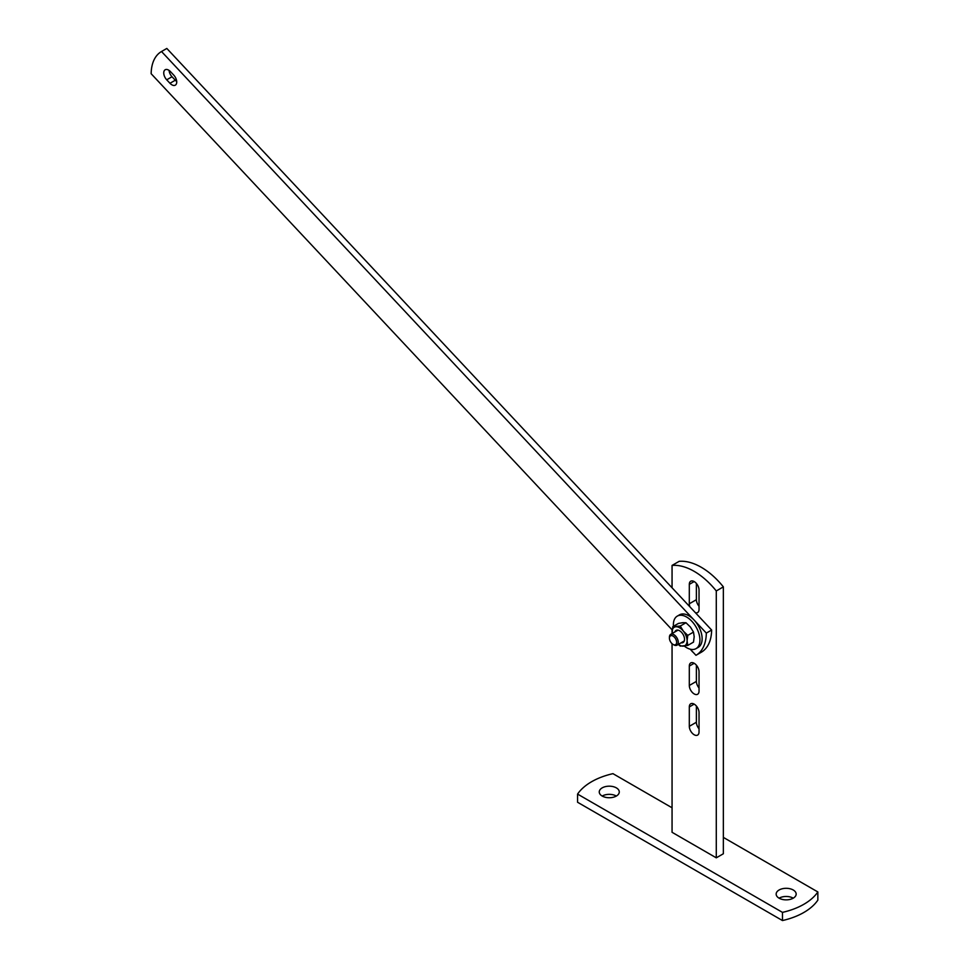 <?xml version="1.0" encoding="UTF-8"?>
<svg xmlns="http://www.w3.org/2000/svg" width="969" height="969" viewBox="0 0 969 969"><rect width="100%" height="100%" fill="white"/><g stroke="black" fill="none" stroke-linecap="round" stroke-linejoin="round"><path stroke-width="1.45" d="M694.179 581.557L689.31 584.368A6.88 3.973 60 0 1 690.74 581.218A6.88 3.973 60 0 1 696.033 583.059A6.88 3.973 60 0 1 699.037 589.988L699.037 609.392A6.88 3.973 60 0 1 697.619 612.541A6.88 3.973 60 0 1 695.439 612.735M699.037 691.103A6.88 3.973 60 0 1 697.619 694.252A6.88 3.973 60 0 1 694.179 693.913A6.88 3.973 60 0 1 689.31 685.483L689.31 666.078A6.88 3.973 60 0 1 690.74 662.929A6.88 3.973 60 0 1 696.033 664.77A6.88 3.973 60 0 1 699.037 671.699L699.037 691.103M699.037 731.946A6.88 3.973 60 0 1 697.619 735.096A6.88 3.973 60 0 1 694.179 734.756A6.88 3.973 60 0 1 689.31 726.338L689.31 706.934A6.88 3.973 60 0 1 690.74 703.785A6.88 3.973 60 0 1 696.033 705.626A6.88 3.973 60 0 1 699.037 712.542L699.037 731.946M693.259 652.428A6.88 3.973 60 0 1 691.381 650.417M689.916 606.848A6.88 3.973 60 0 1 689.31 603.772L689.31 584.368M672.062 643.682L672.062 832.298L716.285 857.831L716.285 590.957A62.537 36.107 -120 0 0 672.062 565.424L672.062 587.783M672.062 629.802L672.062 633.581M696.384 706.013L696.384 722.244L689.31 726.338M699.037 728.785A6.88 3.973 60 0 1 696.384 722.244M696.384 665.158L696.384 681.401L689.31 685.483M699.037 687.929A6.88 3.973 60 0 1 696.384 681.401M696.384 583.447L696.384 599.69L689.31 603.772M699.037 606.231A6.88 3.973 60 0 1 696.384 599.69M716.285 857.831L723.359 853.75L723.359 586.875A62.537 36.107 -120 0 0 679.136 561.342L672.062 565.424M723.359 586.875L716.285 590.957M793.236 898.166A10.005 5.778 0 0 0 796.167 894.084A10.005 5.778 0 0 0 789.989 888.743A10.005 5.778 0 0 0 779.088 890.002A10.005 5.778 0 0 0 776.157 894.084A10.005 5.778 0 0 0 782.334 899.426A10.005 5.778 0 0 0 793.236 898.166A10.005 5.778 0 0 0 779.088 898.166M616.345 796.046A10.005 5.778 0 0 0 619.276 791.952A10.005 5.778 0 0 0 613.098 786.622A10.005 5.778 0 0 0 602.185 787.87A10.005 5.778 0 0 0 599.254 791.952A10.005 5.778 0 0 0 605.431 797.293A10.005 5.778 0 0 0 616.345 796.046A10.005 5.778 0 0 0 602.185 796.046M723.359 837.398L817.848 891.952L817.848 900.128A62.537 36.107 180 0 1 782.467 920.55L577.572 802.259L577.572 794.083A62.537 36.107 180 0 1 591.574 781.741A62.537 36.107 180 0 1 612.953 773.662L672.062 807.783M782.467 920.55L782.467 912.374L577.572 794.083M817.848 891.952A62.537 36.107 180 0 1 782.467 912.374M166.825 48.45L161.52 51.514L166.813 48.45A50.037 28.888 -120 0 0 166.801 48.462A50.037 28.888 -120 0 1 166.825 48.45L711.634 630.032L706.328 633.096L161.52 51.514A50.037 28.888 -120 0 0 161.508 51.514A50.037 28.888 -120 0 0 151.152 73.729L672.195 629.935M706.328 633.096A50.037 28.888 60 0 1 695.972 655.31L690.231 649.194M695.972 655.31A50.037 28.888 60 0 1 695.96 655.31L701.265 652.246A50.037 28.888 60 0 1 701.265 652.246L695.972 655.31M169.975 83.286A6.88 3.973 -120 0 0 175.304 85.163A6.88 3.973 -120 0 0 173.766 75.134L170.52 71.658A6.88 3.973 -120 0 0 165.178 69.768A6.88 3.973 -120 0 0 166.716 79.809L169.975 83.286L175.28 80.221L172.022 76.745A6.88 3.973 60 0 1 169.078 70.41M711.634 630.032A50.037 28.888 60 0 1 701.277 652.246M176.709 81.469A6.88 3.973 60 0 1 175.28 80.221M684.247 646.044A18.762 10.829 -120 0 0 686.658 647.692A18.762 10.829 -120 0 0 696.033 648.624A18.762 10.829 -120 0 0 698.915 633.593A18.762 10.829 -120 0 0 686.658 617.059A18.762 10.829 -120 0 0 677.27 616.127A18.762 10.829 -120 0 0 673.455 626.301M696.033 648.624L698.249 647.34A18.762 10.829 -120 0 0 701.12 632.309A18.762 10.829 -120 0 0 688.874 615.775A18.762 10.829 -120 0 0 679.487 614.843L677.27 616.127M673.855 644.869L673.031 644.409A5.099 2.943 -120 0 0 676.641 642.326A5.099 2.943 -120 0 0 673.031 636.076A5.099 2.943 -120 0 0 669.434 638.159A5.099 2.943 -120 0 0 673.031 644.409L673.855 644.869A6.25 3.61 -120 0 0 676.98 645.184A6.25 3.61 -120 0 0 677.937 640.17A6.25 3.61 -120 0 0 673.855 634.659A6.25 3.61 -120 0 0 670.718 634.356A6.25 3.61 -120 0 0 669.434 637.214A6.25 3.61 -120 0 0 669.446 637.723M674.884 631.945A7.001 4.046 60 0 1 680.371 631.267A7.001 4.046 60 0 1 684.526 639.31A7.001 4.046 60 0 1 681.134 642.786M678.409 644.361A10.635 6.141 -120 0 0 683.339 646.141A10.635 6.141 -120 0 0 687.094 640.8A10.635 6.141 -120 0 0 683.339 631.11A10.635 6.141 -120 0 0 675.817 626.773A10.635 6.141 -120 0 0 672.062 632.115A10.635 6.141 -120 0 0 672.159 633.52M678.288 644.421L680.25 646.093L687.772 645.427L687.094 640.8L687.772 635.398L683.339 631.11L680.25 626.047L672.74 626.713L672.123 633.544M680.25 626.047L685.991 622.74L682.903 622.679L678.47 623.406L672.74 626.713M685.991 622.74L690.412 627.028L693.501 632.091L687.772 635.398M693.501 632.091L694.179 636.718L693.501 642.108L687.772 645.427M694.179 704.124L689.31 706.934M694.179 663.268L689.31 666.078M172.022 76.745L166.716 79.809M678.021 630.141L670.718 634.356M669.434 638.159L669.434 637.214M684.284 640.969L676.98 645.184"/></g></svg>
